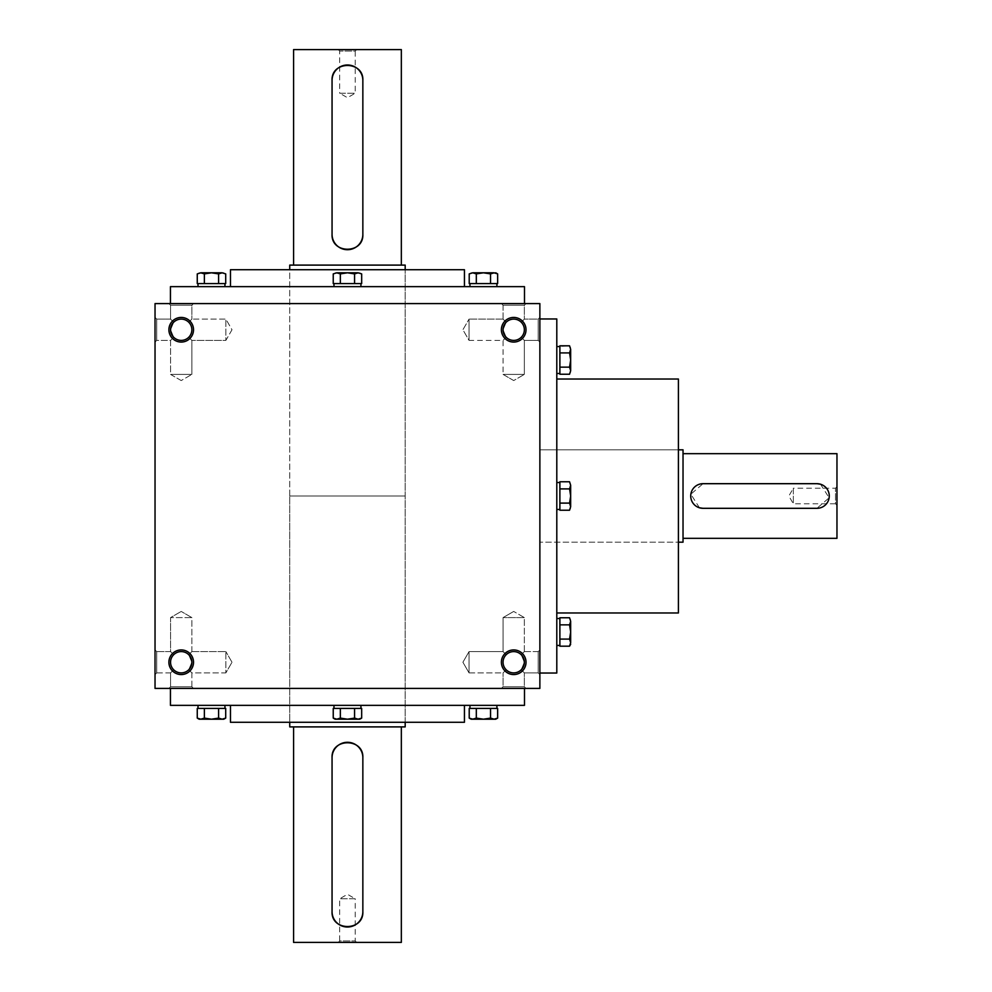 <?xml version="1.0" encoding="UTF-8"?>
<svg xmlns="http://www.w3.org/2000/svg" width="992" height="992" viewBox="0 0 992 992"><rect width="100%" height="100%" fill="white"/><g stroke="black" fill="none" stroke-linecap="round" stroke-linejoin="round"><path stroke-width="0.74" stroke-dasharray="4.96 3.72" d="M524.346 617.594L503.056 617.594L524.346 617.594L503.056 617.594L524.346 617.594L513.707 611.444L524.346 617.594L524.346 651.595L521.234 654.72C516.212 650.603 511.19 650.603 506.168 654.72L503.056 651.595L506.168 654.72C502.064 659.73 502.064 664.752 506.168 669.774C502.064 664.752 502.064 659.73 506.168 654.72L503.056 651.595L506.168 654.72C502.064 659.73 502.064 664.752 506.168 669.774C511.19 673.878 516.212 673.878 521.234 669.774L524.346 662.247L521.234 669.774L524.346 672.898L521.234 669.774L524.346 672.898L538.21 672.898L538.21 651.595L538.21 672.898L538.21 651.595L538.21 672.898L539.871 674.56L539.871 649.934L539.871 674.56L539.871 649.934L539.871 674.56L538.21 672.898L524.346 672.898L521.234 669.774L524.346 662.247L521.234 654.72L524.346 651.595L524.346 617.594M521.234 654.72C516.212 650.603 511.19 650.603 506.168 654.72C502.064 659.73 502.064 664.752 506.168 669.774L503.056 672.898L506.168 669.774C511.19 673.878 516.212 673.878 521.234 669.774L524.346 662.247A10.652 10.652 0 0 0 513.707 651.595A10.652 10.652 0 0 0 503.056 662.247A10.652 10.652 0 0 0 513.707 672.898A10.652 10.652 0 0 0 524.346 662.247A10.652 10.652 0 0 0 508.375 653.021A10.652 10.652 0 0 0 508.375 671.472A10.652 10.652 0 0 0 524.346 662.247A10.652 10.652 0 0 0 508.375 653.021A10.652 10.652 0 0 0 508.375 671.472A10.652 10.652 0 0 0 524.346 662.247L521.234 654.72C516.212 650.603 511.19 650.603 506.168 654.72C511.19 650.603 516.212 650.603 521.234 654.72L524.346 651.595L521.234 654.72M469.055 672.898L469.055 651.595L469.055 672.898L503.056 672.898L506.168 669.774C511.19 673.878 516.212 673.878 521.234 669.774C516.212 673.878 511.19 673.878 506.168 669.774L503.056 672.898L469.055 672.898L469.055 651.595L469.055 672.898L462.904 662.247L469.055 651.595L503.056 651.595L503.056 617.594L513.707 611.444L503.056 617.594L503.056 651.595L469.055 651.595L462.904 662.247L469.055 672.898M156.711 672.898L156.711 651.595L156.711 672.898L170.562 672.898L173.687 669.774C169.57 664.752 169.57 659.73 173.687 654.72L170.562 651.595L173.687 654.72C169.57 659.73 169.57 664.752 173.687 669.774L170.562 672.898L173.687 669.774C178.696 673.878 183.718 673.878 188.74 669.774L191.865 672.898L188.74 669.774L191.865 662.247A10.652 10.652 0 0 0 181.214 651.595A10.652 10.652 0 0 0 170.562 662.247A10.652 10.652 0 0 0 181.214 672.898A10.652 10.652 0 0 0 191.865 662.247L188.74 654.72C183.718 650.603 178.696 650.603 173.687 654.72L170.562 651.595L173.687 654.72C169.57 659.73 169.57 664.752 173.687 669.774C178.696 673.878 183.718 673.878 188.74 669.774L191.865 672.898L188.74 669.774L191.865 662.247A10.652 10.652 0 0 0 175.882 653.021A10.652 10.652 0 0 0 175.882 671.472A10.652 10.652 0 0 0 191.865 662.247A10.652 10.652 0 0 0 175.882 653.021A10.652 10.652 0 0 0 175.882 671.472A10.652 10.652 0 0 0 191.865 662.247L188.74 654.72L191.865 651.595L191.865 617.594L170.562 617.594L191.865 617.594L170.562 617.594L191.865 617.594L181.214 611.444L191.865 617.594L191.865 651.595L188.74 654.72C183.718 650.603 178.696 650.603 173.687 654.72C169.57 659.73 169.57 664.752 173.687 669.774C178.696 673.878 183.718 673.878 188.74 669.774L191.865 662.247L188.74 669.774C183.718 673.878 178.696 673.878 173.687 669.774L170.562 672.898L156.711 672.898L155.037 674.56L155.037 649.934L155.037 674.56L155.037 649.934L155.037 674.56L156.711 672.898L156.711 651.595L156.711 672.898M191.865 686.749L170.562 686.749L191.865 686.749L191.865 672.898L225.866 672.898L225.866 651.595L225.866 672.898L225.866 651.595L225.866 672.898L232.004 662.247L225.866 672.898L191.865 672.898L191.865 686.749L193.527 688.411L168.9 688.411L193.527 688.411L168.9 688.411L193.527 688.411L191.865 686.749L170.562 686.749L191.865 686.749M513.707 380.556L503.056 374.406L524.346 374.406L503.056 374.406L524.346 374.406L524.346 340.405L521.234 337.28C516.212 341.397 511.19 341.397 506.168 337.28L503.056 340.405L506.168 337.28L503.056 340.405L506.168 337.28L503.056 329.753A10.652 10.652 0 0 1 519.027 320.528A10.652 10.652 0 0 1 519.027 338.979A10.652 10.652 0 0 1 503.056 329.753L506.168 322.226L503.056 319.102L506.168 322.226C511.19 318.122 516.212 318.122 521.234 322.226L524.346 319.102L521.234 322.226L524.346 319.102L524.346 305.251L503.056 305.251L524.346 305.251L526.02 303.589L501.382 303.589L526.02 303.589L501.382 303.589L526.02 303.589L524.346 305.251L503.056 305.251L524.346 305.251L524.346 319.102L521.234 322.226C525.338 327.248 525.338 332.27 521.234 337.28C516.212 341.397 511.19 341.397 506.168 337.28L503.056 329.753A10.652 10.652 0 0 1 519.027 320.528A10.652 10.652 0 0 1 519.027 338.979A10.652 10.652 0 0 1 503.056 329.753L506.168 322.226C511.19 318.122 516.212 318.122 521.234 322.226C525.338 327.248 525.338 332.27 521.234 337.28L524.346 340.405L524.346 374.406L503.056 374.406L503.056 340.405L469.055 340.405L469.055 319.102L469.055 340.405L469.055 319.102L469.055 340.405L462.904 329.753L469.055 319.102L462.904 329.753L469.055 340.405L503.056 340.405L503.056 374.406L513.707 380.556L524.346 374.406L513.707 380.556M181.214 380.556L170.562 374.406L191.865 374.406L170.562 374.406L191.865 374.406L191.865 340.405L188.74 337.28C183.718 341.397 178.696 341.397 173.687 337.28L170.562 340.405L173.687 337.28L170.562 340.405L173.687 337.28L170.562 329.753A10.652 10.652 0 0 1 186.533 320.528A10.652 10.652 0 0 1 186.533 338.979A10.652 10.652 0 0 1 170.562 329.753L173.687 322.226C178.696 318.122 183.718 318.122 188.74 322.226L191.865 319.102L188.74 322.226L191.865 319.102L191.865 305.251L170.562 305.251L191.865 305.251L193.527 303.589L168.9 303.589L193.527 303.589L168.9 303.589L193.527 303.589L191.865 305.251L170.562 305.251L191.865 305.251L191.865 319.102L188.74 322.226C192.845 327.248 192.845 332.27 188.74 337.28C183.718 341.397 178.696 341.397 173.687 337.28L170.562 329.753A10.652 10.652 0 0 1 186.533 320.528A10.652 10.652 0 0 1 186.533 338.979A10.652 10.652 0 0 1 170.562 329.753L173.687 322.226L170.562 319.102L173.687 322.226C178.696 318.122 183.718 318.122 188.74 322.226C192.845 327.248 192.845 332.27 188.74 337.28L191.865 340.405L191.865 374.406L170.562 374.406L170.562 340.405L156.711 340.405L156.711 319.102L156.711 340.405L156.711 319.102L155.037 317.44L155.037 342.066L155.037 317.44L155.037 342.066L155.037 317.44L156.711 319.102L156.711 340.405L155.037 342.066L156.711 340.405L170.562 340.405L170.562 374.406L181.214 380.556L191.865 374.406L181.214 380.556M526.02 688.411L501.382 688.411L526.02 688.411L501.382 688.411L526.02 688.411L524.346 686.749L503.056 686.749L524.346 686.749L524.346 672.898L524.346 686.749L526.02 688.411M188.74 654.72C183.718 650.603 178.696 650.603 173.687 654.72C178.696 650.603 183.718 650.603 188.74 654.72L191.865 651.595L188.74 654.72L191.865 662.247L188.74 654.72M521.234 337.28C516.212 341.397 511.19 341.397 506.168 337.28L503.056 329.753A10.652 10.652 0 0 1 513.707 319.102A10.652 10.652 0 0 1 524.346 329.753A10.652 10.652 0 0 1 513.707 340.405A10.652 10.652 0 0 1 503.056 329.753L506.168 322.226L503.056 319.102L506.168 322.226C511.19 318.122 516.212 318.122 521.234 322.226C525.338 327.248 525.338 332.27 521.234 337.28C516.212 341.397 511.19 341.397 506.168 337.28L503.056 329.753L506.168 322.226C511.19 318.122 516.212 318.122 521.234 322.226C525.338 327.248 525.338 332.27 521.234 337.28M188.74 337.28C183.718 341.397 178.696 341.397 173.687 337.28L170.562 329.753A10.652 10.652 0 0 1 181.214 319.102A10.652 10.652 0 0 1 191.865 329.753A10.652 10.652 0 0 1 181.214 340.405A10.652 10.652 0 0 1 170.562 329.753L173.687 337.28C178.696 341.397 183.718 341.397 188.74 337.28C192.845 332.27 192.845 327.248 188.74 322.226C192.845 327.248 192.845 332.27 188.74 337.28M193.527 662.247A12.313 12.313 0 0 0 175.051 651.583A12.313 12.313 0 0 0 175.051 672.911A12.313 12.313 0 0 0 193.527 662.247M526.02 662.247A12.313 12.313 0 0 0 507.544 651.583A12.313 12.313 0 0 0 507.544 672.911A12.313 12.313 0 0 0 526.02 662.247M168.9 329.753A12.313 12.313 0 0 1 187.364 319.089A12.313 12.313 0 0 1 187.364 340.417A12.313 12.313 0 0 1 168.9 329.753M501.382 329.753A12.313 12.313 0 0 1 519.858 319.089A12.313 12.313 0 0 1 519.858 340.417A12.313 12.313 0 0 1 501.382 329.753M173.687 322.226C178.696 318.122 183.718 318.122 188.74 322.226C183.718 318.122 178.696 318.122 173.687 322.226L170.562 319.102L173.687 322.226L170.562 329.753L173.687 322.226M524.483 303.589L170.438 303.589L524.483 303.589M539.871 303.589L155.037 303.589L155.037 688.411L539.871 688.411L539.871 303.589M170.438 688.411L524.483 688.411L170.438 688.411M539.871 317.44L539.871 342.066L539.871 317.44L539.871 342.066L539.871 317.44L538.21 319.102L538.21 340.405L538.21 319.102L524.346 319.102L538.21 319.102L538.21 340.405L538.21 319.102L539.871 317.44M539.871 318.978L539.871 673.022L539.871 318.978M464.442 722.275L230.466 722.275M289.738 722.275L405.182 722.275L289.738 722.275L289.738 496L405.182 496L289.738 496L405.182 496L289.738 496L289.738 269.725L405.182 269.725L289.738 269.725L289.738 722.275M230.466 705.349L464.442 705.349L230.466 705.349M524.483 705.349L170.438 705.349M230.466 286.651L464.442 286.651L230.466 286.651M524.483 286.651L170.438 286.651M464.442 269.725L230.466 269.725M678.404 379.018L678.404 612.982M556.797 612.982L556.797 379.018L556.797 612.982M678.404 542.178L678.404 449.822L678.404 542.178L539.871 542.178L678.404 542.178M539.871 449.822L539.871 542.178L539.871 449.822L539.871 542.178L539.871 449.822L678.404 449.822L539.871 449.822M556.797 318.978L556.797 673.022M170.562 319.102L156.711 319.102L170.562 319.102L170.562 305.251L168.9 303.589L170.562 305.251L170.562 319.102M232.004 329.753L225.866 340.405L225.866 319.102L225.866 340.405L225.866 319.102L225.866 340.405L191.865 340.405L225.866 340.405L232.004 329.753L225.866 319.102L191.865 319.102L225.866 319.102L232.004 329.753M503.056 319.102L469.055 319.102L503.056 319.102L503.056 305.251L501.382 303.589L503.056 305.251L503.056 319.102M524.346 686.749L503.056 686.749L524.346 686.749M836.963 486.762L835.5 488.225L793.34 488.225L793.34 503.775L793.34 488.225L788.851 496L793.34 503.775L835.5 503.775L835.5 488.225L835.5 503.775L836.963 505.238L836.963 486.762L836.963 505.238M683.029 542.178L683.029 449.822M820.533 484.22L829.126 497.81L816.949 508.313L703.043 508.313M699.447 507.78L690.854 494.19L703.043 483.687L816.949 483.687M683.029 453.666L683.029 538.334L683.029 453.666M836.963 538.334L836.963 453.666M569.557 510.223L570.66 508.313L569.557 503.105L570.66 506.664L569.557 510.223L570.66 506.664L570.66 483.687L569.557 488.895L570.66 496L569.557 503.105L570.66 506.664L569.557 510.223L559.885 510.223L559.885 503.105L569.557 503.105L559.885 503.105L559.885 501.456L559.885 503.936L559.885 481.777L559.885 488.064L559.885 481.777L569.557 481.777L570.66 485.336L570.66 508.313L570.66 483.687L569.557 481.777L570.66 485.336L569.557 481.777M556.797 482.534L556.797 509.466L556.797 482.534L556.797 509.466L556.797 482.534L559.885 482.534M559.885 509.392L559.885 490.544L559.885 509.392M559.885 488.895L569.557 488.895L570.66 485.336L569.557 488.895L559.885 488.895L559.885 490.544L559.885 488.064L559.885 488.895L569.557 488.895L570.66 496L569.557 503.105L559.885 503.105M570.66 644.292L569.557 639.084L570.66 642.642L569.557 646.189L570.66 642.642L570.66 619.665L569.557 624.861L570.66 631.978L569.557 639.084L570.66 642.642L569.557 646.189L559.885 646.189L559.885 639.084L569.557 639.084L559.885 639.084L559.885 637.434L559.885 639.914L559.885 617.756L559.885 624.042L559.885 617.756L569.557 617.756L570.66 621.314L570.66 644.292L570.66 619.665L569.557 617.756L570.66 621.314L569.557 617.756M556.797 618.5L556.797 645.445L556.797 618.5L556.797 645.445L556.797 618.5L559.885 618.5M559.885 645.37L559.885 626.522L559.885 645.37M559.885 624.861L569.557 624.861L570.66 621.314L569.557 624.861L559.885 624.861L559.885 626.522L559.885 624.042L559.885 624.861L569.557 624.861L570.66 631.978L569.557 639.084L559.885 639.084M559.885 624.042L559.885 618.586L559.885 624.042M559.885 626.522L559.885 637.434L559.885 626.522M569.557 624.861L570.66 631.978L569.557 639.084M559.885 488.064L559.885 482.608L559.885 488.064M559.885 490.544L559.885 501.456L559.885 490.544M569.557 488.895L570.66 496L569.557 503.105M569.557 367.139L570.66 370.686L569.557 374.244L570.66 370.686L570.66 372.335L570.66 360.022L570.66 370.686L569.557 367.139L570.66 370.686L569.557 374.244L559.885 374.244L559.885 367.139L569.557 367.139L570.66 360.022L570.66 349.358L570.66 360.022L569.557 367.139L559.885 367.139L559.885 374.244L559.885 367.139L569.557 367.139L570.66 360.022L570.66 347.708L570.66 349.358L569.557 345.811L570.66 349.358L569.557 352.916L570.66 360.022L569.557 352.916L570.66 347.708L569.557 345.811L570.66 349.358L569.557 352.916L570.66 360.022L570.66 372.335L569.557 374.244M559.885 352.916L559.885 354.566L559.885 352.086L559.885 352.916L569.557 352.916L559.885 352.916L559.885 352.086L559.885 354.566L559.885 345.811L559.885 365.478L559.885 352.916L569.557 352.916M556.797 346.555L556.797 373.5L556.797 346.555L556.797 373.5L556.797 346.555L569.557 345.811M559.885 367.139L559.885 346.555M559.885 373.414L559.885 367.958L559.885 373.414M559.885 354.566L559.885 365.478L559.885 354.566M559.885 346.63L559.885 352.086L559.885 346.63M361.671 273.904L359.774 272.8L354.566 273.904L358.124 272.8L361.671 273.904L358.124 272.8L335.147 272.8L340.343 273.904L347.46 272.8L354.566 273.904L358.124 272.8L361.671 273.904L361.671 283.576L354.566 283.576L354.566 273.904L354.566 283.576L352.916 283.576L355.396 283.576L333.238 283.576L339.524 283.576L333.238 283.576L333.238 273.904L336.796 272.8L359.774 272.8L335.147 272.8L333.238 273.904L336.796 272.8L333.238 273.904M333.982 286.651L360.927 286.651L333.982 286.651L360.927 286.651L333.982 286.651L333.982 283.576M360.852 283.576L342.004 283.576L360.852 283.576M340.343 283.576L340.343 273.904L336.796 272.8L340.343 273.904L340.343 283.576L342.004 283.576L339.524 283.576L340.343 283.576L340.343 273.904L347.46 272.8L354.566 273.904L354.566 283.576M495.74 272.8L490.544 273.904L494.09 272.8L497.649 273.904L494.09 272.8L471.113 272.8L476.321 273.904L483.426 272.8L490.544 273.904L494.09 272.8L497.649 273.904L497.649 283.576L490.544 283.576L490.544 273.904L490.544 283.576L488.882 283.576L491.362 283.576L469.216 283.576L475.49 283.576L469.216 283.576L469.216 273.904L472.762 272.8L495.74 272.8L471.113 272.8L469.216 273.904L472.762 272.8L469.216 273.904M469.96 286.651L496.905 286.651L469.96 286.651L496.905 286.651L469.96 286.651L469.96 283.576M496.818 283.576L477.97 283.576L496.818 283.576M476.321 283.576L476.321 273.904L472.762 272.8L476.321 273.904L476.321 283.576L477.97 283.576L475.49 283.576L476.321 283.576L476.321 273.904L483.426 272.8L490.544 273.904L490.544 283.576M475.49 283.576L470.034 283.576L475.49 283.576M477.97 283.576L488.882 283.576L477.97 283.576M476.321 273.904L483.426 272.8L490.544 273.904M339.524 283.576L334.068 283.576L339.524 283.576M342.004 283.576L352.916 283.576L342.004 283.576M340.343 273.904L347.46 272.8L354.566 273.904M218.587 273.904L222.146 272.8L225.705 273.904L222.146 272.8L223.795 272.8L211.482 272.8L222.146 272.8L218.587 273.904L222.146 272.8L225.705 273.904L225.705 283.576L218.587 283.576L218.587 273.904L211.482 272.8L200.818 272.8L211.482 272.8L218.587 273.904L218.587 283.576L225.705 283.576L218.587 283.576L218.587 273.904L211.482 272.8L199.169 272.8L200.818 272.8L197.259 273.904L200.818 272.8L204.377 273.904L211.482 272.8L204.377 273.904L199.169 272.8L197.259 273.904L200.818 272.8L204.377 273.904L211.482 272.8L223.795 272.8L225.705 273.904M204.377 283.576L206.026 283.576L203.546 283.576L204.377 283.576L204.377 273.904L204.377 283.576L203.546 283.576L206.026 283.576L197.259 283.576L216.938 283.576L204.377 283.576L204.377 273.904M198.016 286.651L224.948 286.651L198.016 286.651L224.948 286.651L198.016 286.651L197.259 273.904M218.587 283.576L198.016 283.576M224.874 283.576L219.418 283.576L224.874 283.576M206.026 283.576L216.938 283.576L206.026 283.576M198.09 283.576L203.546 283.576L198.09 283.576M340.343 708.424L340.343 718.096L336.796 719.2L333.238 718.096L335.147 719.2L347.46 719.2L336.796 719.2L340.343 718.096L340.343 708.424L352.916 708.424L339.524 708.424L340.343 708.424L340.343 718.096L336.796 719.2L333.238 718.096L333.238 708.424L361.671 708.424L361.671 718.096L358.124 719.2L354.566 718.096L358.124 719.2L361.671 718.096M333.238 718.096L336.796 719.2L347.46 719.2L340.343 718.096L347.46 719.2L358.124 719.2L347.46 719.2L354.566 718.096L354.566 708.424L354.566 718.096L358.124 719.2L347.46 719.2L354.566 718.096L354.566 708.424L355.396 708.424L352.916 708.424L354.566 708.424M333.982 705.349L360.927 705.349L333.982 705.349L360.927 705.349L333.982 705.349L333.982 708.424M476.321 708.424L476.321 718.096L472.762 719.2L469.216 718.096L471.113 719.2L483.426 719.2L472.762 719.2L476.321 718.096L476.321 708.424L488.882 708.424L475.49 708.424L476.321 708.424L476.321 718.096L471.113 719.2L472.762 719.2L469.216 718.096L469.216 708.424L497.649 708.424L497.649 718.096L494.09 719.2L490.544 718.096L494.09 719.2L497.649 718.096L494.09 719.2L495.74 719.2M469.216 718.096L472.762 719.2L483.426 719.2L476.321 718.096L483.426 719.2L494.09 719.2L483.426 719.2L490.544 718.096L490.544 708.424L490.544 718.096L494.09 719.2L483.426 719.2L490.544 718.096L490.544 708.424L491.362 708.424L488.882 708.424L490.544 708.424M469.96 705.349L496.905 705.349L469.96 705.349L496.905 705.349L469.96 705.349L469.96 708.424M497.649 708.424L488.882 708.424L497.649 708.424M475.49 708.424L470.034 708.424L475.49 708.424M496.818 708.424L491.362 708.424L496.818 708.424M477.97 708.424L488.882 708.424L477.97 708.424M476.321 718.096L483.426 719.2L490.544 718.096M361.671 708.424L352.916 708.424L361.671 708.424M339.524 708.424L334.068 708.424L339.524 708.424M360.852 708.424L355.396 708.424L360.852 708.424M342.004 708.424L352.916 708.424L342.004 708.424M340.343 718.096L347.46 719.2L354.566 718.096M218.587 718.096L222.146 719.2L225.705 718.096L222.146 719.2L223.795 719.2L211.482 719.2L222.146 719.2L218.587 718.096L218.587 708.424L216.938 708.424L218.587 708.424L218.587 718.096L211.482 719.2L200.818 719.2L211.482 719.2L218.587 718.096L223.795 719.2L225.705 718.096L222.146 719.2L211.482 719.2L218.587 718.096L218.587 708.424L219.418 708.424L216.938 708.424L225.705 708.424L225.705 718.096M197.259 718.096L199.169 719.2L200.818 719.2L197.259 718.096L200.818 719.2L204.377 718.096L204.377 708.424L204.377 718.096L200.818 719.2L197.259 718.096L197.259 708.424L218.587 708.424M198.016 705.349L224.948 705.349L198.016 705.349L224.948 705.349L198.016 705.349L198.016 708.424M204.377 718.096L211.482 719.2L204.377 718.096L211.482 719.2L200.818 719.2L204.377 718.096L204.377 708.424M203.546 708.424L198.09 708.424L203.546 708.424M216.938 708.424L206.026 708.424L216.938 708.424M338.222 49.6L339.673 51.063L339.673 93.211L355.235 93.211L339.673 93.211L347.46 97.7L355.235 93.211L355.235 51.063L339.673 51.063L355.235 51.063L356.698 49.6L338.222 49.6L356.698 49.6M401.338 49.6L293.582 49.6M293.582 265.1L401.338 265.1L293.582 265.1M332.06 234.323L332.06 80.389M362.849 234.323L362.849 80.389M405.182 265.1L289.738 265.1M356.698 942.4L355.235 940.937L355.235 898.789L339.673 898.789L355.235 898.789L347.46 894.3L339.673 898.789L339.673 940.937L355.235 940.937L339.673 940.937L338.222 942.4L356.698 942.4L338.222 942.4M293.582 942.4L401.338 942.4M401.338 726.9L293.582 726.9L401.338 726.9M362.849 757.677L362.849 911.611M332.06 757.677L332.06 911.611M289.738 726.9L405.182 726.9M405.182 722.275L405.182 269.725L405.182 722.275M524.346 651.595L538.21 651.595L539.871 649.934L538.21 651.595L524.346 651.595M156.711 651.595L170.562 651.595L170.562 617.594L181.214 611.444L170.562 617.594L170.562 651.595L156.711 651.595L155.037 649.934L156.711 651.595M170.562 686.749L170.562 672.898L170.562 686.749L168.9 688.411L170.562 686.749M503.056 686.749L501.382 688.411L503.056 686.749L503.056 672.898L503.056 686.749M232.004 662.247L225.866 651.595L232.004 662.247M538.21 340.405L524.346 340.405L538.21 340.405L539.871 342.066L538.21 340.405M191.865 651.595L225.866 651.595L191.865 651.595M559.885 645.445L556.797 645.445M559.885 509.466L556.797 509.466M559.885 373.5L556.797 373.5M496.905 283.576L496.905 286.651M360.927 283.576L360.927 286.651M224.948 283.576L224.948 286.651M496.905 708.424L496.905 705.349M360.927 708.424L360.927 705.349M224.948 708.424L224.948 705.349"/><path stroke-width="1.49" d="M539.871 303.589L155.037 303.589L155.037 688.411L539.871 688.411L539.871 303.589M193.527 662.247A12.313 12.313 0 0 0 175.051 651.583A12.313 12.313 0 0 0 175.051 672.911A12.313 12.313 0 0 0 193.527 662.247M168.9 329.753A12.313 12.313 0 0 1 187.364 319.089A12.313 12.313 0 0 1 187.364 340.417A12.313 12.313 0 0 1 168.9 329.753M526.02 662.247A12.313 12.313 0 0 0 507.544 651.583A12.313 12.313 0 0 0 507.544 672.911A12.313 12.313 0 0 0 526.02 662.247M501.382 329.753A12.313 12.313 0 0 1 519.858 319.089A12.313 12.313 0 0 1 519.858 340.417A12.313 12.313 0 0 1 501.382 329.753M230.466 705.349L230.466 722.275L464.442 722.275L464.442 705.349M170.438 688.411L170.438 705.349L524.483 705.349L524.483 688.411M170.438 303.589L170.438 286.651L524.483 286.651L524.483 303.589M230.466 286.651L230.466 269.725L464.442 269.725L464.442 286.651M556.797 612.982L678.404 612.982L678.404 379.018L556.797 379.018M539.871 673.022L556.797 673.022L556.797 318.978L539.871 318.978M503.056 329.753A10.652 10.652 0 0 1 519.027 320.528A10.652 10.652 0 0 1 519.027 338.979A10.652 10.652 0 0 1 503.056 329.753M524.346 662.247A10.652 10.652 0 0 0 508.375 653.021A10.652 10.652 0 0 0 508.375 671.472A10.652 10.652 0 0 0 524.346 662.247M170.562 329.753A10.652 10.652 0 0 1 186.533 320.528A10.652 10.652 0 0 1 186.533 338.979A10.652 10.652 0 0 1 170.562 329.753M191.865 662.247A10.652 10.652 0 0 0 175.882 653.021A10.652 10.652 0 0 0 175.882 671.472A10.652 10.652 0 0 0 191.865 662.247M816.949 483.687L703.043 483.687A12.313 12.313 0 0 0 690.717 496A12.313 12.313 0 0 0 703.043 508.313L816.949 508.313A12.313 12.313 0 0 0 829.262 496A12.313 12.313 0 0 0 816.949 483.687L820.533 484.22M678.404 449.822L683.029 449.822L683.029 542.178L678.404 542.178M703.043 508.313L699.447 507.78M683.029 453.666L836.963 453.666L836.963 538.334L683.029 538.334M569.557 481.777L570.66 485.336L569.557 481.777L559.885 481.777L559.885 510.223L569.557 510.223L570.66 506.664L569.557 510.223M570.66 485.336L570.66 506.664L569.557 503.105L570.66 496L569.557 488.895L570.66 485.336M559.885 488.895L569.557 488.895M559.885 503.105L569.557 503.105M559.885 482.534L556.797 482.534M569.557 617.756L570.66 621.314L569.557 617.756L559.885 617.756L559.885 646.189L569.557 646.189L570.66 642.642L569.557 646.189L570.66 644.292M570.66 621.314L570.66 642.642L569.557 639.084L570.66 631.978L569.557 624.861L570.66 621.314M559.885 624.861L569.557 624.861M559.885 639.084L569.557 639.084M559.885 618.5L556.797 618.5M569.557 345.811L570.66 349.358L569.557 345.811L559.885 345.811L559.885 374.244L569.557 374.244L570.66 370.686L569.557 374.244M570.66 349.358L570.66 370.686L569.557 367.139L570.66 360.022L569.557 352.916L570.66 349.358M559.885 352.916L569.557 352.916M559.885 367.139L569.557 367.139M559.885 346.555L556.797 346.555M333.238 273.904L336.796 272.8L333.238 273.904L333.238 283.576L361.671 283.576L361.671 273.904L358.124 272.8L361.671 273.904M336.796 272.8L358.124 272.8L354.566 273.904L347.46 272.8L340.343 273.904L336.796 272.8M340.343 283.576L340.343 273.904M354.566 283.576L354.566 273.904M333.982 283.576L333.982 286.651M469.216 273.904L472.762 272.8L469.216 273.904L469.216 283.576L497.649 283.576L497.649 273.904L494.09 272.8L497.649 273.904L495.74 272.8M472.762 272.8L494.09 272.8L490.544 273.904L483.426 272.8L476.321 273.904L472.762 272.8M476.321 283.576L476.321 273.904M490.544 283.576L490.544 273.904M469.96 283.576L469.96 286.651M197.259 273.904L200.818 272.8L197.259 273.904L197.259 283.576L225.705 283.576L225.705 273.904L222.146 272.8L225.705 273.904M200.818 272.8L222.146 272.8L218.587 273.904L211.482 272.8L204.377 273.904L200.818 272.8M204.377 283.576L204.377 273.904M218.587 283.576L218.587 273.904M198.016 283.576L198.016 286.651M354.566 718.096L358.124 719.2L361.671 718.096L361.671 708.424L354.566 708.424L354.566 718.096L347.46 719.2L335.147 719.2L333.238 718.096L336.796 719.2L340.343 718.096L347.46 719.2L359.774 719.2L361.671 718.096M354.566 708.424L333.238 708.424L333.238 718.096M340.343 708.424L340.343 718.096M333.982 708.424L333.982 705.349M490.544 718.096L494.09 719.2L497.649 718.096L497.649 708.424L490.544 708.424L490.544 718.096L483.426 719.2L471.113 719.2L469.216 718.096L472.762 719.2L476.321 718.096L483.426 719.2L495.74 719.2L497.649 718.096L495.74 719.2M490.544 708.424L469.216 708.424L469.216 718.096M476.321 708.424L476.321 718.096M469.96 708.424L469.96 705.349M218.587 718.096L222.146 719.2L225.705 718.096L225.705 708.424L218.587 708.424L218.587 718.096L211.482 719.2L199.169 719.2L197.259 718.096L200.818 719.2L204.377 718.096L211.482 719.2L223.795 719.2L225.705 718.096M218.587 708.424L197.259 708.424L197.259 718.096M204.377 708.424L204.377 718.096M198.016 708.424L198.016 705.349M332.06 80.389L332.06 234.323A15.388 15.388 0 0 0 347.46 249.711A15.388 15.388 0 0 0 362.849 234.323L362.849 80.389A15.388 15.388 0 0 0 347.46 64.988A15.388 15.388 0 0 0 332.06 80.389C331.117 60.5 363.816 60.549 362.849 80.389M293.582 265.1L293.582 49.6L401.338 49.6L401.338 265.1M332.06 234.323C331.105 254.163 363.791 254.2 362.849 234.323M289.738 269.725L289.738 265.1L405.182 265.1L405.182 269.725M362.849 911.611L362.849 757.677A15.388 15.388 0 0 0 347.46 742.289A15.388 15.388 0 0 0 332.06 757.677L332.06 911.611A15.388 15.388 0 0 0 347.46 927.012A15.388 15.388 0 0 0 362.849 911.611C363.791 931.5 331.105 931.451 332.06 911.611M401.338 726.9L401.338 942.4L293.582 942.4L293.582 726.9M362.849 757.677C363.816 737.837 331.117 737.8 332.06 757.677M405.182 722.275L405.182 726.9L289.738 726.9L289.738 722.275M559.885 509.466L556.797 509.466M559.885 645.445L556.797 645.445M559.885 373.5L556.797 373.5M360.927 283.576L360.927 286.651M496.905 283.576L496.905 286.651M224.948 283.576L224.948 286.651M360.927 708.424L360.927 705.349M496.905 708.424L496.905 705.349M224.948 708.424L224.948 705.349"/></g></svg>

